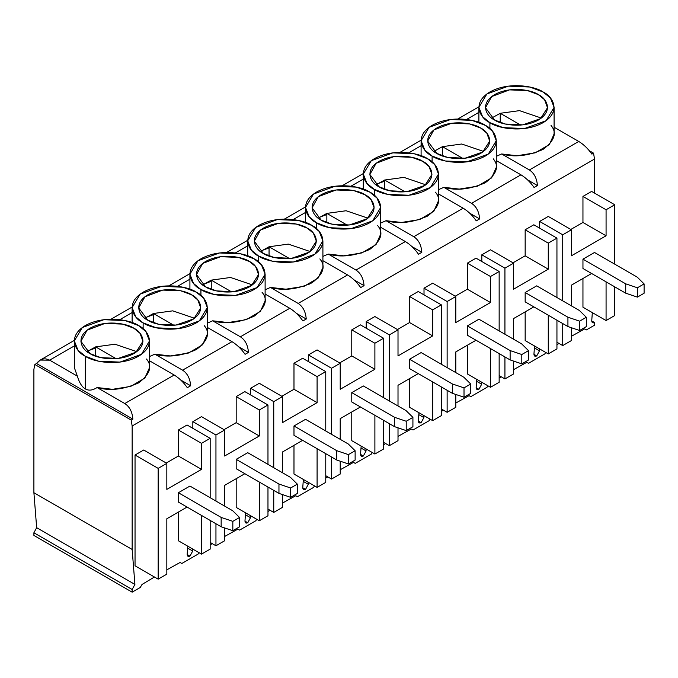 <?xml version="1.0" encoding="UTF-8"?>
<svg xmlns="http://www.w3.org/2000/svg" width="678" height="678" viewBox="0 0 678 678"><rect width="100%" height="100%" fill="white"/><g stroke="black" fill="none" stroke-linecap="round" stroke-linejoin="round"><path stroke-width="1.02" d="M187.179 554.24L187.984 556.316L189.95 556.121L187.17 554.519L189.95 556.121C188.162 556.909 187.247 556.274 187.179 554.24L187.764 546.188L187.179 554.24M244.978 520.874L245.783 522.95L247.741 522.755L244.97 521.153L247.741 522.755C245.961 523.535 245.038 522.908 244.978 520.874L245.563 512.822L244.978 520.874M302.769 487.499L303.575 489.584L305.541 489.389L302.761 487.787L305.541 489.389C303.752 490.169 302.829 489.541 302.769 487.499L303.354 479.456L302.769 487.499M360.569 454.133L361.374 456.218L363.332 456.023L360.56 454.421L363.332 456.023C361.552 456.803 360.628 456.175 360.569 454.133L361.154 446.09L360.569 454.133M418.36 420.767L419.165 422.852L421.123 422.657L418.351 421.055L421.123 422.657C419.343 423.436 418.419 422.809 418.36 420.767L418.945 412.716L418.36 420.767M476.159 387.401L476.956 389.477L478.922 389.291L476.151 387.689L478.922 389.291C477.143 390.07 476.219 389.435 476.159 387.401L476.744 379.349L476.159 387.401M533.95 354.035L534.756 356.111L536.713 355.916L533.942 354.314L536.713 355.916C534.934 356.696 534.01 356.069 533.95 354.035L534.535 345.983L533.95 354.035M33.9 535.434L33.9 532.764L36.663 527.687L33.9 492.728L33.9 369.264L33.9 492.728L132.151 549.451L134.914 584.419L132.151 589.496L132.151 592.165L140.244 587.487L142.033 584.453L154.457 577.012L142.033 584.453L140.244 587.487L132.151 592.165L33.9 535.434L132.151 592.165L132.151 589.496L33.9 532.764L33.9 535.434M166.83 569.851L180.06 562.494L181.857 563.469L198.035 554.121L198.917 552.629L198.035 554.121L181.857 563.469L180.06 562.494L166.83 569.851M210.172 544.866L212.248 543.637L210.172 544.866M224.621 536.484L237.859 529.128L239.648 530.094L255.835 520.755L256.716 519.263L255.835 520.755L239.648 530.094L237.859 529.128L224.621 536.484M267.971 511.5L270.039 510.271L267.971 511.5M282.421 503.118L295.65 495.762L297.447 496.728L313.626 487.389L314.507 485.897L313.626 487.389L297.447 496.728L295.65 495.762L282.421 503.118M325.762 478.126L327.838 476.905L325.762 478.126M340.212 469.752L353.45 462.396L355.238 463.362L371.425 454.023L372.307 452.523L371.425 454.023L355.238 463.362L353.45 462.396L340.212 469.752M383.562 444.76L385.629 443.539L383.562 444.76M398.011 436.386L411.241 429.03L413.038 429.996L429.216 420.648L430.098 419.157L429.216 420.648L413.038 429.996L411.241 429.03L398.011 436.386M441.353 411.393L443.429 410.173L441.353 411.393M455.802 403.02L469.04 395.664L470.829 396.63L487.016 387.282L487.897 385.79L487.016 387.282L470.829 396.63L469.04 395.664L455.802 403.02M499.152 378.027L501.22 376.799L499.152 378.027M513.602 369.646L526.831 362.289L528.628 363.264L544.807 353.916L545.688 352.424L544.807 353.916L528.628 363.264L526.831 362.289L513.602 369.646M556.943 344.661L559.019 343.432L556.943 344.661M571.393 336.28L584.631 328.923L586.419 329.889L594.513 325.22L594.513 322.55C592.733 323.33 591.809 322.703 591.75 320.669L592.335 312.617L591.75 320.669L592.547 322.745L594.513 322.55L594.513 325.22L586.419 329.889L584.631 328.923L571.393 336.28M594.513 193.086L594.513 159.05L132.151 425.987L132.151 549.451L132.151 425.987L131.185 420.089L34.866 364.484L33.9 369.264L34.866 364.484L36.544 363.518L132.863 419.123C132.295 411.877 129.6 406.681 124.794 403.546L174.187 375.027L149.524 360.781L174.187 375.027C179.162 378.07 183.535 382.29 187.306 387.689C183.535 382.29 179.162 378.07 174.187 375.027L124.794 403.546L97.064 387.536L124.794 403.546C129.6 406.681 132.295 411.877 132.863 419.123L131.185 420.089L132.151 425.987L594.513 159.05L594.513 193.086M135.041 565.799L135.041 455.023L143.711 450.014L135.041 455.023L135.041 565.799L158.16 579.148L158.16 468.362L135.041 455.023L158.16 468.362L166.83 463.362L143.711 450.014L166.83 463.362L166.83 489.389L201.502 469.371L178.39 456.023L178.39 429.996L187.06 424.987L178.39 429.996L178.39 456.023L166.254 463.023L178.39 456.023L201.502 469.371L201.502 443.344L178.39 429.996L201.502 443.344L210.172 438.335L187.06 424.987L210.172 438.335L210.172 497.728L210.172 438.335L201.502 443.344L201.502 469.371L166.83 489.389L166.83 463.362L158.16 468.362L158.16 579.148L135.041 565.799M178.39 540.773L178.39 512.076L178.39 540.773L201.502 554.121L178.39 540.773M250.631 394.96L250.631 388.282L259.301 383.282L250.631 388.282L250.631 394.96M281.845 396.291L293.981 389.282L293.981 363.255L302.651 358.255L293.981 363.255L293.981 389.282L281.845 396.291M293.981 474.041L293.981 445.344L293.981 474.041L317.092 487.389L293.981 474.041M366.222 328.22L366.222 321.55L374.892 316.541L366.222 321.55L366.222 328.22M397.435 329.559L409.571 322.55L409.571 296.523L418.233 291.515L409.571 296.523L409.571 322.55L397.435 329.559M409.571 407.309L409.571 378.604L409.571 407.309L432.683 420.648L409.571 407.309M481.812 261.488L481.812 254.809L490.482 249.809L481.812 254.809L481.812 261.488M513.017 262.818L525.162 255.818L525.162 229.791L533.823 224.782L525.162 229.791L525.162 255.818L513.017 262.818M525.162 340.568L525.162 311.872L525.162 340.568L548.273 353.916L525.162 340.568M192.544 548.951L192.713 551.045L189.95 556.121L192.713 551.045L192.544 548.951M308.134 482.211L308.304 484.312L305.541 489.389L308.304 484.312L308.134 482.211M423.725 415.478L423.894 417.58L421.123 422.657L423.894 417.58L423.725 415.478M539.315 348.746L539.485 350.84L536.713 355.916L539.485 350.84L539.315 348.746M481.516 382.112L481.685 384.206L478.922 389.291L481.685 384.206L481.516 382.112M365.934 448.844L366.095 450.946L363.332 456.023L366.095 450.946L365.934 448.844M250.343 515.585L250.504 517.678L247.741 522.755L250.504 517.678L250.343 515.585M539.603 228.122L539.603 221.443L548.273 216.443L539.603 221.443L539.603 228.122M570.817 229.452L582.953 222.443L582.953 196.417L591.623 191.416L582.953 196.417L582.953 222.443L570.817 229.452M582.953 307.202L582.953 278.505L582.953 307.202L606.073 320.55L582.953 307.202M424.013 294.854L424.013 288.184L432.683 283.175L424.013 288.184L424.013 294.854M455.226 296.193L467.362 289.184L467.362 263.157L476.032 258.149L467.362 263.157L467.362 289.184L455.226 296.193M467.362 373.934L467.362 345.238L467.362 373.934L490.482 387.282L467.362 373.934M308.422 361.586L308.422 354.916L317.092 349.907L308.422 354.916L308.422 361.586M339.636 362.925L351.772 355.916L351.772 329.889L360.442 324.889L351.772 329.889L351.772 355.916L339.636 362.925M351.772 440.675L351.772 411.978L351.772 440.675L374.892 454.023L351.772 440.675M192.84 428.327L192.84 421.648L201.502 416.648L192.84 421.648L192.84 428.327M224.045 429.657L236.181 422.657L236.181 396.622L244.851 391.621L236.181 396.622L236.181 422.657L224.045 429.657M236.181 507.407L236.181 478.71L236.181 507.407L259.301 520.755L236.181 507.407M95.666 346.865L116.082 358.654L95.666 346.865L114.955 344.221L136.77 351.636L114.955 344.221L95.666 346.865L87.081 351.636L95.666 346.865L95.666 356.162L95.666 346.865M85.335 356.247C92.047 361.357 118.472 367.4 138.507 356.247C157.821 344.678 147.355 329.423 138.507 325.55C131.803 320.448 105.378 314.397 85.335 325.55C66.02 337.119 76.495 352.374 85.335 356.247L77.995 350.255L74.326 340.898L82.318 327.516L103.878 319.694L125.252 320.601L138.507 325.55L145.846 331.542L149.524 340.898L141.524 354.28L119.964 362.103L98.598 361.196L85.335 356.247L85.335 388.935C81.945 386.952 79.292 382.697 77.385 376.171L49.664 360.162C44.68 357.653 40.307 358.772 36.544 363.518L40.256 360.069L49.664 360.162L74.326 345.924L49.664 360.162L77.385 376.171C79.292 382.697 81.945 386.952 85.335 388.935L85.335 356.247M89.988 353.569C82.682 350.373 74.046 337.78 89.988 328.237C106.522 319.033 128.328 324.016 133.863 328.237C141.16 331.432 149.804 344.017 133.863 353.569C117.328 362.772 95.522 357.781 89.988 353.569L100.793 357.62L118.201 358.442L135.981 352.213L142.939 341.297L140.032 333.322L133.863 328.237L122.786 324.118L104.929 323.448L87.131 330.135L80.902 341.297L89.988 353.569M146.465 359.018C152.669 366.332 150.016 374.307 138.507 382.943C123.549 389.587 109.734 391.113 97.064 387.536C92.657 390.409 88.742 390.875 85.335 388.935C88.742 390.875 92.657 390.409 97.064 387.536L112.523 389.299L130.71 386.401L144.829 378.095L149.524 367.595L149.524 340.898M153.465 313.499L173.882 325.287L153.465 313.499L172.746 310.846L194.561 318.262L172.746 310.846L153.465 313.499L144.872 318.262L153.465 313.499L153.465 322.787L153.465 313.499M143.134 322.881C149.838 327.991 176.263 334.034 196.306 322.881C215.621 311.312 205.146 296.057 196.306 292.184C189.594 287.074 163.169 281.031 143.134 292.184C123.82 303.752 134.286 319.007 143.134 322.881L135.795 316.889L132.117 307.532L140.117 294.15L161.678 286.328L183.043 287.235L196.306 292.184L203.646 298.176L207.315 307.532L199.324 320.914L177.763 328.737L156.389 327.83L143.134 322.881L143.134 328.796L143.134 322.881M147.779 320.202C140.482 317.007 131.837 304.414 147.779 294.862C164.313 285.667 186.119 290.65 191.654 294.862C198.959 298.066 207.595 310.651 191.654 320.202C175.119 329.398 153.313 324.415 147.779 320.202L158.593 324.254L176 325.076L193.781 318.846L200.739 307.922L197.832 299.947L191.654 294.862L180.585 290.752L162.72 290.082L144.923 296.761L138.702 307.922L147.779 320.202M231.986 341.661L207.315 327.415L231.986 341.661C236.961 344.704 241.334 348.924 245.097 354.323C241.334 348.924 236.961 344.704 231.986 341.661L182.585 370.171L231.986 341.661M204.256 325.652C210.46 332.966 207.807 340.941 196.306 349.577C181.348 356.221 167.534 357.747 154.864 354.17L182.585 370.171L154.864 354.17L149.524 356.526L154.864 354.17L170.314 355.933L188.501 353.035L202.62 344.729L207.315 334.229L207.315 307.532M180.772 380.053L190.654 385.757C190.086 378.51 187.399 373.315 182.585 370.171C187.399 373.315 190.086 378.51 190.654 385.757L187.306 387.689L190.654 385.757L180.772 380.053M211.256 280.133L231.673 291.913L211.256 280.133L230.537 277.48L252.36 284.896L230.537 277.48L211.256 280.133L202.671 284.896L211.256 280.133L211.256 289.421L211.256 280.133M200.925 289.514C207.638 294.625 234.063 300.668 254.097 289.514C273.412 277.946 262.945 262.691 254.097 258.818C247.394 253.708 220.969 247.665 200.925 258.818C181.611 270.386 192.086 285.641 200.925 289.514L193.586 283.523L189.916 274.166L197.908 260.784L219.469 252.962L240.843 253.869L254.097 258.818L261.437 264.81L265.115 274.166L257.115 287.548L235.554 295.371L214.189 294.464L200.925 289.514L200.925 295.43L200.925 289.514M205.578 286.828C198.273 283.633 189.637 271.047 205.578 261.496C222.113 252.292 243.919 257.284 249.453 261.496C256.75 264.691 265.395 277.285 249.453 286.828C232.918 296.032 211.112 291.048 205.578 286.828L216.384 290.887L233.791 291.709L251.572 285.472L258.53 274.556L255.623 266.581L249.453 261.496L238.376 257.386L220.519 256.716L202.722 263.395L196.493 274.556L205.578 286.828M289.777 308.287L265.115 294.049L289.777 308.287C294.752 311.338 299.125 315.558 302.897 320.957C299.125 315.558 294.752 311.338 289.777 308.287L240.385 336.805L289.777 308.287M262.055 292.286C268.251 299.6 265.606 307.575 254.097 316.211C239.139 322.855 225.325 324.381 212.655 320.804L240.385 336.805L212.655 320.804L207.315 323.16L212.655 320.804L228.113 322.567L246.3 319.66L260.42 311.363L265.115 300.863L265.115 274.166M238.563 346.678L248.453 352.391C247.885 345.144 245.19 339.949 240.385 336.805C245.19 339.949 247.885 345.144 248.453 352.391L245.097 354.323L248.453 352.391L238.563 346.678M269.056 246.758L289.472 258.547L269.056 246.758L288.336 244.114L310.151 251.53L288.336 244.114L269.056 246.758L260.462 251.53L269.056 246.758L269.056 256.055L269.056 246.758M258.725 256.148C265.429 261.25 291.854 267.301 311.897 256.148C331.211 244.58 320.736 229.325 311.897 225.452C305.185 220.342 278.76 214.299 258.725 225.452C239.41 237.02 249.877 252.275 258.725 256.148L251.385 250.157L247.707 240.8L255.708 227.418L277.268 219.596L298.634 220.503L311.897 225.452L319.236 231.444L322.906 240.8L314.914 254.182L293.354 262.005L271.98 261.098L258.725 256.148L258.725 262.064L258.725 256.148M263.369 253.462C256.072 250.267 247.428 237.681 263.369 228.13C279.904 218.926 301.71 223.918 307.244 228.13C314.55 231.325 323.186 243.919 307.244 253.462C290.709 262.666 268.903 257.682 263.369 253.462L274.183 257.521L291.591 258.343L309.371 252.106L316.329 241.19L313.422 233.215L307.244 228.13L296.176 224.02L278.311 223.342L260.513 230.028L254.292 241.19L263.369 253.462M347.568 274.921L322.906 260.683L347.568 274.921C352.552 277.963 356.925 282.192 360.688 287.591C356.925 282.192 352.552 277.963 347.568 274.921L298.176 303.439L347.568 274.921M319.846 258.911C326.05 266.225 323.398 274.209 311.897 282.845C296.939 289.481 283.124 291.015 270.454 287.43L298.176 303.439L270.454 287.43L265.115 289.794L270.454 287.43L285.904 289.192L304.091 286.294L318.211 277.988L322.906 267.488L322.906 240.8M296.362 313.312L306.244 319.024C305.676 311.778 302.99 306.583 298.176 303.439C302.99 306.583 305.676 311.778 306.244 319.024L302.897 320.957L306.244 319.024L296.362 313.312M326.847 213.392L347.263 225.181L326.847 213.392L346.127 210.748L367.942 218.163L346.127 210.748L326.847 213.392L318.262 218.163L326.847 213.392L326.847 222.689L326.847 213.392M316.516 222.782C323.228 227.884 349.653 233.927 369.688 222.782C389.002 211.205 378.536 195.95 369.688 192.077C362.984 186.975 336.559 180.933 316.516 192.077C297.201 203.654 307.676 218.909 316.516 222.782L309.176 216.782L305.507 207.426L313.499 194.052L335.059 186.221L356.433 187.136L369.688 192.077L377.027 198.078L380.705 207.426L372.705 220.808L351.145 228.639L329.779 227.723L316.516 222.782L316.516 228.689L316.516 222.782M321.16 220.096C313.863 216.901 305.227 204.315 321.16 194.764C337.703 185.56 359.51 190.552 365.044 194.764C372.341 197.959 380.985 210.544 365.044 220.096C348.509 229.3 326.703 224.308 321.16 220.096L331.974 224.155L349.382 224.969L367.162 218.74L374.12 207.824L371.213 199.849L365.044 194.764L353.967 190.654L336.11 189.976L318.313 196.662L312.083 207.824L321.16 220.096M405.368 241.554L380.705 227.316L405.368 241.554C410.343 244.597 414.716 248.818 418.487 254.225C414.716 248.818 410.343 244.597 405.368 241.554L355.975 270.073L405.368 241.554M377.646 225.545C383.841 232.859 381.197 240.834 369.688 249.47C354.73 256.115 340.915 257.648 328.245 254.064L355.975 270.073L328.245 254.064L322.906 256.42L328.245 254.064L343.704 255.826L361.891 252.928L376.01 244.622L380.705 234.122L380.705 207.426M354.153 279.946L364.044 285.658C363.476 278.404 360.781 273.217 355.975 270.073C360.781 273.217 363.476 278.404 364.044 285.658L360.688 287.591L364.044 285.658L354.153 279.946M384.646 180.026L405.063 191.815L384.646 180.026L403.927 177.382L425.742 184.797L403.927 177.382L384.646 180.026L376.053 184.797L384.646 180.026L384.646 189.323L384.646 180.026M374.315 189.408C381.019 194.518 407.444 200.561 427.487 189.408C446.802 177.839 436.327 162.584 427.487 158.711C420.775 153.609 394.35 147.558 374.315 158.711C355.001 170.28 365.467 185.535 374.315 189.408L366.968 183.416L363.298 174.06L371.298 160.678L392.859 152.855L414.224 153.762L427.487 158.711L434.827 164.703L438.496 174.06L430.505 187.442L408.944 195.264L387.57 194.357L374.315 189.408L374.315 195.323L374.315 189.408M378.96 186.73C371.663 183.535 363.018 170.941 378.96 161.398C395.494 152.194 417.301 157.177 422.835 161.398C430.14 164.593 438.776 177.178 422.835 186.73C406.3 195.934 384.494 190.942 378.96 186.73L389.774 190.781L407.181 191.603L424.962 185.374L431.92 174.458L429.013 166.483L422.835 161.398L411.766 157.288L393.901 156.61L376.104 163.296L369.883 174.458L378.96 186.73M463.159 208.188L438.496 193.942L463.159 208.188C468.142 211.231 472.515 215.451 476.278 220.85C472.515 215.451 468.142 211.231 463.159 208.188L413.766 236.707L463.159 208.188M435.437 192.179C441.641 199.493 438.988 207.468 427.487 216.104C412.521 222.748 398.715 224.282 386.045 220.697L413.766 236.707L386.045 220.697L380.705 223.054L386.045 220.697L401.495 222.46L419.682 219.562L433.801 211.256L438.496 200.756L438.496 174.06M411.953 246.58L421.835 252.284C421.267 245.038 418.58 239.843 413.766 236.707C418.58 239.843 421.267 245.038 421.835 252.284L418.487 254.225L421.835 252.284L411.953 246.58M442.437 146.66L462.854 158.449L442.437 146.66L461.718 144.007L483.533 151.423L461.718 144.007L442.437 146.66L433.852 151.423L442.437 146.66L442.437 155.957L442.437 146.66M432.106 156.042C438.819 161.152 465.235 167.195 485.279 156.042C504.593 144.473 494.126 129.218 485.279 125.345C478.575 120.235 452.15 114.192 432.106 125.345C412.792 136.914 423.267 152.169 432.106 156.042L424.767 150.05L421.097 140.693L429.089 127.311L450.65 119.489L472.024 120.396L485.279 125.345L492.618 131.337L496.288 140.693L488.296 154.076L466.735 161.898L445.37 160.991L432.106 156.042L432.106 161.957L432.106 156.042M436.751 153.364C429.454 150.169 420.818 137.575 436.751 128.032C453.294 118.828 475.1 123.811 480.634 128.032C487.931 131.227 496.576 143.812 480.634 153.364C464.091 162.567 442.293 157.576 436.751 153.364L447.565 157.415L464.972 158.237L482.753 152.008L489.711 141.083L486.804 133.117L480.634 128.032L469.557 123.913L451.701 123.243L433.903 129.922L427.674 141.083L436.751 153.364M520.958 174.822L496.288 160.576L520.958 174.822C525.933 177.865 530.306 182.085 534.078 187.484L537.425 185.552C536.857 178.306 534.171 173.11 529.357 169.966L578.749 141.448L554.087 127.21L578.749 141.448C583.733 144.499 588.106 148.719 591.869 154.118L593.547 153.152L594.513 159.05L593.547 153.152L589.309 150.711L593.547 153.152L591.869 154.118C588.106 148.719 583.733 144.499 578.749 141.448L529.357 169.966L501.635 153.965L529.357 169.966C534.171 173.11 536.857 178.306 537.425 185.552L527.543 179.839L537.425 185.552L534.078 187.484C530.306 182.085 525.933 177.865 520.958 174.822L471.566 203.341L520.958 174.822M493.228 158.813C499.432 166.127 496.788 174.102 485.279 182.738C470.32 189.382 456.506 190.908 443.836 187.331L471.566 203.341L443.836 187.331L438.496 189.687L443.836 187.331L459.294 189.094L477.481 186.196L491.601 177.89L496.288 167.39L496.288 140.693M469.744 213.214L479.634 218.918C479.058 211.672 476.371 206.476 471.566 203.341C476.371 206.476 479.058 211.672 479.634 218.918L476.278 220.85L479.634 218.918L469.744 213.214M591.741 320.948L594.513 322.55L591.741 320.948M500.237 113.294L520.653 125.083L500.237 113.294L519.518 110.641L541.332 118.057L519.518 110.641L500.237 113.294L491.643 118.057L500.237 113.294L500.237 122.582L500.237 113.294M489.906 122.676C496.61 127.786 523.035 133.829 543.078 122.676C562.393 111.107 551.917 95.852 543.078 91.979C536.366 86.869 509.941 80.826 489.906 91.979C470.591 103.548 481.058 118.803 489.906 122.676L482.558 116.684L478.888 107.327L486.88 93.945L508.449 86.123L529.815 87.03L543.078 91.979L550.417 97.971L554.087 107.327L546.095 120.709L524.526 128.532L503.161 127.625L489.906 122.676L489.906 128.591L489.906 122.676M494.55 119.998C487.253 116.794 478.609 104.209 494.55 94.657C511.085 85.462 532.891 90.445 538.425 94.657C545.731 97.852 554.367 110.446 538.425 119.998C521.89 129.193 500.084 124.21 494.55 119.998L505.356 124.049L522.772 124.871L540.552 118.633L547.51 107.717L544.604 99.742L538.425 94.657L527.357 90.547L509.492 89.877L491.694 96.556L485.465 107.717L494.55 119.998M551.028 125.447C557.231 132.761 554.579 140.736 543.078 149.372C528.111 156.016 514.297 157.542 501.635 153.965L496.288 156.321L501.635 153.965L517.085 155.728L535.273 152.821L549.392 144.524L554.087 134.024L554.087 107.327M478.888 112.353L466.566 119.472L478.888 112.353M119.794 319.677L132.117 312.558L119.794 319.677M177.585 286.302L189.916 279.192L177.585 286.302M235.385 252.936L247.707 245.817L235.385 252.936M293.176 219.57L305.507 212.451L293.176 219.57M350.975 186.204L363.298 179.085L350.975 186.204M408.766 152.838L421.097 145.719L408.766 152.838M541.993 149.55L540.68 150.635M534.4 347.907L539.485 350.84L534.4 347.907M476.6 381.273L481.685 384.206L476.6 381.273M418.809 414.639L423.894 417.58L418.809 414.639M361.01 448.005L366.095 450.946L361.01 448.005M303.219 481.38L308.304 484.312L303.219 481.38M245.419 514.746L250.504 517.678L245.419 514.746M187.628 548.112L192.713 551.045L187.628 548.112M132.151 549.451L33.9 492.728L36.663 527.687L134.914 584.419L132.151 549.451M134.914 584.419L36.663 527.687L33.9 532.764L132.151 589.496L134.914 584.419M556.943 342.237L562.723 345.577L562.723 323.55L562.723 345.577L556.943 342.237M562.723 300.863L562.723 234.791L539.603 221.443L562.723 234.791L571.393 229.791L548.273 216.443L571.393 229.791L571.393 255.818L606.073 235.791L582.953 222.443L606.073 235.791L606.073 209.765L582.953 196.417L606.073 209.765L614.743 204.764L591.623 191.416L614.743 204.764L614.743 264.157L614.743 204.764L606.073 209.765L606.073 235.791L571.393 255.818L571.393 229.791L562.723 234.791L562.723 300.863M614.743 286.845L614.743 315.541L606.073 320.55L606.073 281.845L606.073 320.55L614.743 315.541L614.743 286.845M591.623 273.497L571.393 285.175L571.393 305.863L571.393 285.175L591.623 273.497M571.393 327.72L571.393 340.568L562.723 345.577L571.393 340.568L571.393 327.72M582.953 259.149L594.513 252.479L637.278 277.166L594.513 252.479L582.953 259.149L582.953 268.496L582.953 259.149L625.718 283.845L582.953 259.149M644.1 293.252L637.396 297.125L625.718 293.184L582.953 268.496L625.718 293.184L625.718 283.845L637.396 287.777L644.1 283.913L637.278 277.166L644.1 283.913L637.396 287.777L637.396 297.125L644.1 293.252L644.1 283.913L644.1 293.252M625.718 293.184L637.396 297.125L637.396 287.777L625.718 283.845L625.718 293.184M499.152 375.604L504.932 378.943L504.932 356.916L504.932 378.943L499.152 375.604M504.932 334.229L504.932 268.157L481.812 254.809L504.932 268.157L513.602 263.157L490.482 249.809L513.602 263.157L513.602 289.184L548.273 269.158L525.162 255.818L548.273 269.158L548.273 243.131L525.162 229.791L548.273 243.131L556.943 238.131L533.823 224.782L556.943 238.131L556.943 297.523L556.943 238.131L548.273 243.131L548.273 269.158L513.602 289.184L513.602 263.157L504.932 268.157L504.932 334.229M556.943 320.211L556.943 348.907L548.273 353.916L548.273 315.211L548.273 353.916L556.943 348.907L556.943 320.211M533.823 306.871L513.602 318.55L513.602 339.237L513.602 318.55L533.823 306.871M513.602 361.094L513.602 373.934L504.932 378.943L513.602 373.934L513.602 361.094M525.162 292.523L536.713 285.845L579.487 310.541L536.713 285.845L525.162 292.523L525.162 301.863L525.162 292.523L567.927 317.211L525.162 292.523M586.309 326.618L579.597 330.491L567.927 326.55L525.162 301.863L567.927 326.55L567.927 317.211L579.597 321.152L586.309 317.279L579.487 310.541L586.309 317.279L579.597 321.152L579.597 330.491L586.309 326.618L586.309 317.279L586.309 326.618M567.927 326.55L579.597 330.491L579.597 321.152L567.927 317.211L567.927 326.55M377.197 183.907L384.646 181.187M441.353 408.97L447.133 412.309L447.133 390.282L447.133 412.309L441.353 408.97M447.133 367.595L447.133 301.524L424.013 288.184L447.133 301.524L455.802 296.523L432.683 283.175L455.802 296.523L455.802 322.55L490.482 302.532L467.362 289.184L490.482 302.532L490.482 276.505L467.362 263.157L490.482 276.505L499.152 271.497L476.032 258.149L499.152 271.497L499.152 330.889L499.152 271.497L490.482 276.505L490.482 302.532L455.802 322.55L455.802 296.523L447.133 301.524L447.133 367.595M499.152 353.585L499.152 382.282L490.482 387.282L490.482 348.577L490.482 387.282L499.152 382.282L499.152 353.585M476.032 340.237L455.802 351.916L455.802 372.603L455.802 351.916L476.032 340.237M455.802 394.46L455.802 407.309L447.133 412.309L455.802 407.309L455.802 394.46M467.362 325.889L478.922 319.211L521.687 343.907L478.922 319.211L467.362 325.889L467.362 335.229L467.362 325.889L510.127 350.577L467.362 325.889M528.509 359.993L521.806 363.857L510.127 359.925L467.362 335.229L510.127 359.925L510.127 350.577L521.806 354.518L528.509 350.645L521.687 343.907L528.509 350.645L521.806 354.518L521.806 363.857L528.509 359.993L528.509 350.645L528.509 359.993M510.127 359.925L521.806 363.857L521.806 354.518L510.127 350.577L510.127 359.925M319.406 217.274L326.847 214.553M383.562 442.344L389.341 445.675L389.341 423.657L389.341 445.675L383.562 442.344M389.341 400.961L389.341 334.898L366.222 321.55L389.341 334.898L398.011 329.889L374.892 316.541L398.011 329.889L398.011 355.916L432.683 335.898L409.571 322.55L432.683 335.898L432.683 309.871L409.571 296.523L432.683 309.871L441.353 304.863L418.233 291.515L441.353 304.863L441.353 364.256L441.353 304.863L432.683 309.871L432.683 335.898L398.011 355.916L398.011 329.889L389.341 334.898L389.341 400.961M441.353 386.952L441.353 415.648L432.683 420.648L432.683 381.943L432.683 420.648L441.353 415.648L441.353 386.952M418.241 373.603L398.011 385.282L398.011 405.969L398.011 385.282L418.241 373.603M398.011 427.826L398.011 440.675L389.341 445.675L398.011 440.675L398.011 427.826M409.571 359.255L421.123 352.577L463.896 377.273L421.123 352.577L409.571 359.255L409.571 368.595L409.571 359.255L452.336 383.943L409.571 359.255M470.718 393.359L464.015 397.223L452.336 393.291L409.571 368.595L452.336 393.291L452.336 383.943L464.015 387.884L470.718 384.011L463.896 377.273L470.718 384.011L464.015 387.884L464.015 397.223L470.718 393.359L470.718 384.011L470.718 393.359M452.336 393.291L464.015 397.223L464.015 387.884L452.336 383.943L452.336 393.291M261.606 250.64L269.056 247.919M310.812 283.014L309.499 284.107M325.762 475.71L331.542 479.049L331.542 457.023L331.542 479.049L325.762 475.71M331.542 434.335L331.542 368.264L308.422 354.916L331.542 368.264L340.212 363.255L317.092 349.907L340.212 363.255L340.212 389.282L374.892 369.264L351.772 355.916L374.892 369.264L374.892 343.238L351.772 329.889L374.892 343.238L383.562 338.229L360.442 324.889L383.562 338.229L383.562 397.63L383.562 338.229L374.892 343.238L374.892 369.264L340.212 389.282L340.212 363.255L331.542 368.264L331.542 434.335M383.562 420.318L383.562 449.014L374.892 454.023L374.892 415.309L374.892 454.023L383.562 449.014L383.562 420.318M360.442 406.969L340.212 418.648L340.212 439.336L340.212 418.648L360.442 406.969M340.212 461.193L340.212 474.041L331.542 479.049L340.212 474.041L340.212 461.193M351.772 392.621L363.332 385.952L406.097 410.639L363.332 385.952L351.772 392.621L351.772 401.961L351.772 392.621L394.545 417.317L351.772 392.621M412.919 426.725L406.215 430.598L394.545 426.657L351.772 401.961L394.545 426.657L394.545 417.317L406.215 421.25L412.919 417.377L406.097 410.639L412.919 417.377L406.215 421.25L406.215 430.598L412.919 426.725L412.919 417.377L412.919 426.725M394.545 426.657L406.215 430.598L406.215 421.25L394.545 417.317L394.545 426.657M202.417 284.701L211.256 281.285M267.971 509.076L273.751 512.415L273.751 490.389L273.751 512.415L267.971 509.076M273.751 467.701L273.751 401.63L250.631 388.282L273.751 401.63L282.421 396.622L259.301 383.282L282.421 396.622L282.421 422.657L317.092 402.63L293.981 389.282L317.092 402.63L317.092 376.604L293.981 363.255L317.092 376.604L325.762 371.603L302.651 358.255L325.762 371.603L325.762 430.996L325.762 371.603L317.092 376.604L317.092 402.63L282.421 422.657L282.421 396.622L273.751 401.63L273.751 467.701M325.762 453.684L325.762 482.38L317.092 487.389L317.092 448.683L317.092 487.389L325.762 482.38L325.762 453.684M302.651 440.336L282.421 452.014L282.421 472.702L282.421 452.014L302.651 440.336M282.421 494.559L282.421 507.407L273.751 512.415L282.421 507.407L282.421 494.559M293.981 425.987L305.541 419.318L348.306 444.005L305.541 419.318L293.981 425.987L293.981 435.335L293.981 425.987L336.746 450.684L293.981 425.987M355.128 460.091L348.424 463.964L336.746 460.023L293.981 435.335L336.746 460.023L336.746 450.684L348.424 454.616L355.128 450.751L348.306 444.005L355.128 450.751L348.424 454.616L348.424 463.964L355.128 460.091L355.128 450.751L355.128 460.091M336.746 460.023L348.424 463.964L348.424 454.616L336.746 450.684L336.746 460.023M146.016 317.38L153.465 314.651M210.172 542.442L215.951 545.782L215.951 523.755L215.951 545.782L210.172 542.442M215.951 501.067L215.951 434.996L192.84 421.648L215.951 434.996L224.621 429.996L201.502 416.648L224.621 429.996L224.621 456.023L259.301 435.996L236.181 422.657L259.301 435.996L259.301 409.97L236.181 396.622L259.301 409.97L267.971 404.969L244.851 391.621L267.971 404.969L267.971 464.362L267.971 404.969L259.301 409.97L259.301 435.996L224.621 456.023L224.621 429.996L215.951 434.996L215.951 501.067M267.971 487.05L267.971 515.746L259.301 520.755L259.301 482.05L259.301 520.755L267.971 515.746L267.971 487.05M244.851 473.702L224.621 485.38L224.621 506.076L224.621 485.38L244.851 473.702M224.621 527.933L224.621 540.773L215.951 545.782L224.621 540.773L224.621 527.933M236.181 459.353L247.741 452.684L290.506 477.38L247.741 452.684L236.181 459.353L236.181 468.701L236.181 459.353L278.955 484.05L236.181 459.353M297.328 493.457L290.625 497.33L278.955 493.389L236.181 468.701L278.955 493.389L278.955 484.05L290.625 487.99L297.328 484.117L290.506 477.38L297.328 484.117L290.625 487.99L290.625 497.33L297.328 493.457L297.328 484.117L297.328 493.457M278.955 493.389L290.625 497.33L290.625 487.99L278.955 484.05L278.955 493.389M88.225 350.746L95.666 348.017M34.866 364.484L131.185 420.089L132.863 419.123L36.544 363.518L34.866 364.484M74.326 340.898L74.326 367.595L77.385 376.171M210.172 520.424L210.172 549.121L201.502 554.121L201.502 515.416L201.502 554.121L210.172 549.121L210.172 520.424M187.06 507.076L166.83 518.755L166.83 574.139L158.16 579.148L166.83 574.139L166.83 518.755L187.06 507.076M178.39 492.728L189.95 486.05L232.715 510.746L189.95 486.05L178.39 492.728L178.39 502.067L178.39 492.728L221.155 517.416L178.39 492.728M239.537 526.823L232.834 530.696L221.155 526.764L178.39 502.067L221.155 526.764L221.155 517.416L232.834 521.357L239.537 517.484L232.715 510.746L239.537 517.484L232.834 521.357L232.834 530.696L239.537 526.823L239.537 517.484L239.537 526.823M221.155 526.764L232.834 530.696L232.834 521.357L221.155 517.416L221.155 526.764M40.256 360.069L74.334 340.39M111.039 319.202L132.134 307.024M168.83 285.828L189.925 273.658M226.63 252.462L247.724 240.283M284.421 219.096L305.515 206.917M342.221 185.73L363.315 173.551M400.012 152.364L421.106 140.185M457.811 118.997L478.905 106.819M478.888 122.387L478.888 107.327M421.097 155.754L421.097 140.693M363.298 189.12L363.298 174.06M305.507 222.486L305.507 207.426M247.707 255.86L247.707 240.8M189.916 289.226L189.916 274.166M132.117 322.592L132.117 307.532"/></g></svg>
